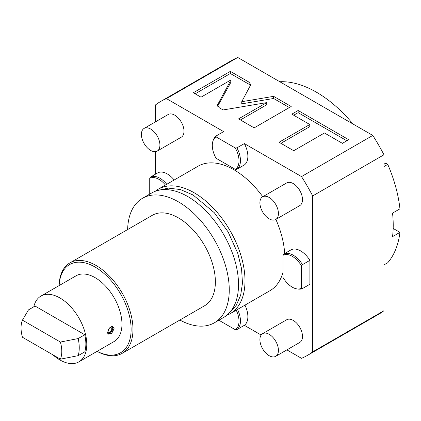 <?xml version="1.0" encoding="UTF-8"?>
<svg xmlns="http://www.w3.org/2000/svg" width="421" height="421" viewBox="0 0 421 421"><rect width="100%" height="100%" fill="white"/><g stroke="black" fill="none" stroke-linecap="round" stroke-linejoin="round"><path stroke-width="0.63" d="M244.948 305.141A19.64 11.341 60 0 1 244.333 325.317L261.146 335.021M155.291 174.294L155.291 151.676M155.291 121.953L155.291 105.076A146.64 84.663 -120 0 1 160.664 101.477A146.64 84.663 -120 0 1 166.463 98.625L223.635 131.631L216.226 135.904L216.031 136.862L235.276 147.971L236.928 147.855L244.333 143.582A19.64 11.341 60 0 1 244.333 164.964L236.928 169.237A19.64 11.341 -120 0 0 236.928 147.855M286.885 349.883L301.504 358.324A146.64 84.663 -120 0 0 307.304 355.466A146.64 84.663 -120 0 0 312.677 351.872L312.677 195.939A146.64 84.663 -120 0 0 301.504 176.588L244.333 143.582M283.049 272.108A71.88 41.5 60 0 1 269.924 290.722L230.113 313.708A71.88 41.5 60 0 1 226.73 315.324M284.68 253.531A71.88 41.5 -120 0 0 275.871 219.409M262.778 196.733A71.88 41.5 -120 0 0 198.044 166.221L158.233 189.208A71.88 41.5 -120 0 0 155.144 191.329M166.774 184.277A19.64 11.341 -120 0 0 150.66 176.967L158.07 172.689A19.64 11.341 60 0 1 174.183 179.999M297.073 288.922A18.882 10.904 -120 0 1 283.049 277.534L283.049 255.31L283.975 253.937L291.385 249.658A19.64 11.341 60 0 1 309.898 260.352L309.898 284.254L302.494 288.532A19.64 11.341 -120 0 1 298.189 289.074L297.073 288.922A18.882 10.904 -120 0 0 301.568 288.222L302.494 288.532M275.713 356.334L299.784 342.436A13.093 7.557 -120 0 0 301.789 331.948A13.093 7.557 -120 0 0 293.237 320.407A13.093 7.557 -120 0 0 286.69 319.76L262.62 333.658A13.093 7.557 -120 0 0 260.61 344.146A13.093 7.557 -120 0 0 269.166 355.687A13.093 7.557 60 0 0 275.713 356.334A13.093 7.557 60 0 0 277.718 345.841A13.093 7.557 60 0 0 269.166 334.306A13.093 7.557 -120 0 0 262.62 333.658M275.713 219.499L299.784 205.601A13.093 7.557 -120 0 0 301.789 195.112A13.093 7.557 -120 0 0 293.237 183.572A13.093 7.557 -120 0 0 286.69 182.925L262.62 196.823A13.093 7.557 -120 0 0 260.61 207.311A13.093 7.557 -120 0 0 269.166 218.852A13.093 7.557 60 0 0 275.713 219.499A13.093 7.557 60 0 0 277.718 209.005A13.093 7.557 60 0 0 269.166 197.47A13.093 7.557 -120 0 0 262.62 196.823M157.207 151.081L181.277 137.188A13.093 7.557 -120 0 0 183.288 126.695A13.093 7.557 -120 0 0 174.731 115.154A13.093 7.557 -120 0 0 168.184 114.507L144.114 128.405A13.093 7.557 -120 0 0 142.109 138.898A13.093 7.557 -120 0 0 150.66 150.434A13.093 7.557 60 0 0 157.207 151.081A13.093 7.557 60 0 0 159.217 140.593A13.093 7.557 60 0 0 150.66 129.052A13.093 7.557 -120 0 0 144.114 128.405M244.333 325.317L236.928 329.59A19.64 11.341 -120 0 0 237.544 309.419M236.928 329.59L235.276 329.706L218.836 320.218M235.276 329.706A18.882 10.904 -120 0 0 236.234 310.172M307.304 355.466L378.59 314.308A146.64 84.663 -120 0 0 383.963 310.714L312.677 351.872M383.963 310.714L383.963 154.781A146.64 84.663 -120 0 0 372.79 135.43L237.749 57.467A146.64 84.663 -120 0 0 231.95 60.324L160.664 101.477M237.749 57.467L166.463 98.625M372.79 135.43L301.504 176.588M231.018 79.874L217.394 105.145L219.246 107.718L223.109 109.949L266.74 102.613L238.57 118.875L254.158 127.873L291.185 106.492L273.618 96.346L241.738 101.708L250.811 84.684L248.964 82.111L230.345 71.365L193.318 92.746L201.017 97.193L231.018 79.874L231.018 82.011L217.673 106.213M309.782 124.511L279.06 142.251L293.726 150.718L324.454 132.978L342.405 143.345L348.714 139.704L298.136 110.502L291.832 114.144L309.782 124.511L309.782 126.647L280.912 143.319M236.928 169.237L235.276 169.353L216.031 158.243A18.882 10.904 -120 0 1 213.179 140.404L213.605 139.362A19.64 11.341 -120 0 1 216.226 135.904M216.031 136.862A18.882 10.904 -120 0 0 213.179 140.404M235.276 169.353A18.882 10.904 -120 0 0 235.276 147.971M383.963 154.781L312.677 195.939M230.345 71.365L230.345 73.501L195.165 93.815M250.532 85.752L248.964 84.253L230.345 73.501M241.738 101.708L241.738 103.845L273.618 98.488L273.618 96.346M289.338 107.56L273.618 98.488M266.74 102.613L266.74 104.75L240.423 119.943M346.862 140.772L298.136 112.644L293.684 115.212M298.136 110.502L298.136 112.644M383.963 264.914L387.746 262.73A108.671 62.74 60 0 0 399.95 232.355L393.172 228.445M383.963 166.563L387.746 164.379A108.671 62.74 60 0 1 399.95 208.837L392.546 213.115A108.671 62.74 60 0 1 392.546 236.634L399.95 232.355M279.812 81.753A108.671 62.74 60 0 1 352.945 123.974M383.963 163.448L384.505 163.132A2.621 1.51 60 0 1 385.815 163.264L387.746 164.379M158.233 189.208A71.88 41.5 -120 0 1 213.626 208.463A71.88 41.5 -120 0 1 245.001 280.802A71.88 41.5 60 0 1 230.113 313.708M214.373 322.791A71.88 41.5 60 0 0 229.261 289.89A71.88 41.5 -120 0 0 197.886 217.552A71.88 41.5 -120 0 0 142.498 198.296L151.755 192.95A71.88 41.5 -120 0 1 207.143 212.205A71.88 41.5 -120 0 1 238.523 284.543A71.88 41.5 60 0 1 223.635 317.45L214.373 322.791A71.88 41.5 60 0 1 179.867 320.039M142.498 198.296A71.88 41.5 -120 0 0 127.631 229.556M69.918 262.872L152.318 215.299A52.241 30.159 -120 0 1 192.571 229.298A52.241 30.159 -120 0 1 215.373 281.87A52.241 30.159 60 0 1 204.553 305.783L122.158 353.356A52.241 30.159 -120 0 0 132.978 329.443A52.241 30.159 -120 0 0 110.176 276.871A52.241 30.159 -120 0 0 69.918 262.872A52.241 30.159 -120 0 0 59.114 285.591M97.083 351.356A52.241 30.159 -120 0 0 122.158 353.356M97.125 351.33A50.93 29.407 -120 0 0 131.126 329.443A50.93 29.407 -120 0 0 96.12 267.661A50.93 29.407 -120 0 0 59.156 285.564M33.791 306.82A37.969 21.924 60 0 1 40.948 296.079L76.127 275.766A37.969 21.924 60 0 1 95.114 277.649A37.969 21.924 60 0 1 119.917 311.103A37.969 21.924 60 0 1 114.096 341.531L78.916 361.844A37.969 21.924 60 0 1 59.935 359.96A37.969 21.924 60 0 1 52.941 354.856M40.948 296.079A37.969 21.924 60 0 1 59.935 297.957A37.969 21.924 60 0 1 84.737 331.416A37.969 21.924 60 0 1 78.916 361.844M107.581 332.453L109.144 328.106L112.533 326.343L114.128 328.675L111.66 333.443L108.092 334.19L107.581 332.453M84.774 334.748A36.659 21.166 60 0 1 84.774 351.856L78.169 355.666L60.392 359.155L22.445 337.247A28.802 16.63 -120 0 1 22.445 320.144L60.392 342.052L78.169 338.563L84.774 334.748L35.09 306.067L28.486 309.877L22.445 320.144M78.169 355.666A36.659 21.166 -120 0 0 78.169 338.563M60.392 359.155A28.802 16.63 -120 0 0 60.392 342.052M111.281 326.449A3.926 2.268 -60 0 1 111.891 326.628A3.926 2.268 -60 0 1 112.491 329.775A3.926 2.268 -60 0 1 109.928 333.237A3.926 2.268 -60 0 1 107.965 333.432A3.926 2.268 -60 0 1 107.639 333.169M109.928 327.891A2.621 1.51 120 0 0 108.218 330.201A2.621 1.51 120 0 0 108.618 332.295A2.621 1.51 120 0 0 109.928 332.169A2.621 1.51 120 0 0 111.639 329.859A2.621 1.51 120 0 0 111.233 327.759A2.621 1.51 120 0 0 109.928 327.891M149.734 194.113L149.734 178.346L150.66 176.967M165.458 185.04A18.882 10.904 -120 0 0 149.734 178.346M309.898 260.352L302.494 264.625A19.64 11.341 -120 0 0 283.975 253.937M302.494 264.625L301.568 266.004L301.568 288.222M301.568 266.004A18.882 10.904 -120 0 0 283.049 255.31M217.694 104.034L217.694 106.176M248.964 82.111L248.964 84.253M385.815 163.264L383.963 164.332M158.906 190.208L168.237 188.103L180.43 189.555L193.113 195.012L214.3 212.705L228.124 231.924L237.733 253.216L241.528 268.561L242.48 283.044L240.675 295.2L236.239 305.33L229.582 312.624M111.891 326.628L111.476 326.386M107.965 333.432L107.655 333.253"/></g></svg>
